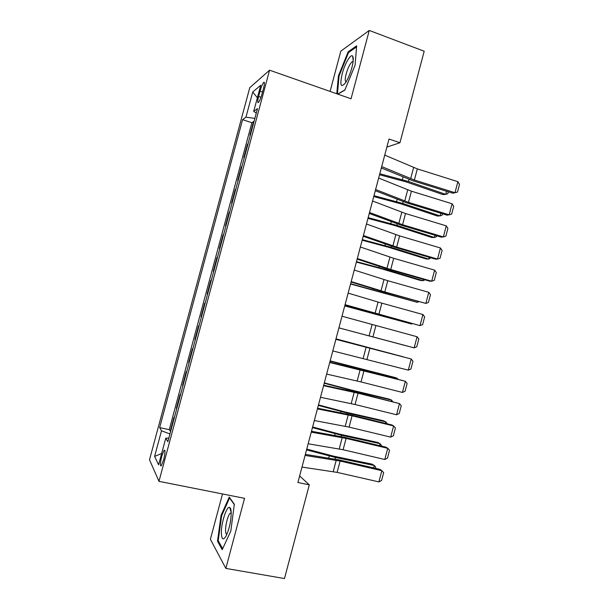 <?xml version="1.0" encoding="UTF-8"?>
<svg xmlns="http://www.w3.org/2000/svg" width="609" height="609" viewBox="0 0 609 609"><rect width="100%" height="100%" fill="white"/><g stroke="black" fill="none" stroke-linecap="round" stroke-linejoin="round"><path stroke-width="0.91" d="M163.615 459.864C165.26 452.868 165.42 449.67 164.103 450.272L161.773 456.232C160.129 463.183 159.969 466.38 161.286 465.816L163.615 459.864M222.498 493.96L210.394 539.285L225.855 568.41L284.479 578.55L309.303 484.855L299.628 475.964M249.751 87.704L149.502 459.795L158.972 481.346L269.574 70.187L249.751 87.704M269.574 70.187L351.05 98.78L369.267 30.45L340.827 51.133L330.063 91.419M250.459 134.764L249.888 135.122L253.534 121.572L253.968 121.716M248.023 143.831L247.46 144.166L247.893 144.303M247.46 144.166L243.806 157.731L244.361 157.442M238.248 180.142L237.716 180.371L241.37 166.782L241.811 166.919M232.136 202.873L231.618 203.033L235.28 189.429L235.713 189.566M226.015 225.634L225.513 225.726L229.182 212.107L229.616 212.237M219.879 248.419L219.4 248.442L223.069 234.808L223.511 234.937M213.744 271.233L213.279 271.188L216.956 257.538L217.398 257.66M207.593 294.078L207.151 293.964L210.828 280.3L211.27 280.414M205.134 303.229L204.7 303.084L201.016 316.764L201.465 316.878M198.976 326.104L198.564 325.899L194.872 339.601L195.322 339.708M192.817 349.018L192.414 348.736L188.721 362.454L189.171 362.568M186.643 371.962L186.263 371.612L182.571 385.345L183.012 385.451M180.462 394.929L180.104 394.51L176.404 408.258L176.846 408.357M386.875 147.089L399.946 142.75L389.006 139.027L297.9 482.48L309.303 484.855M260.051 91.175L258.635 96.443C257.455 101.185 257.417 103.172 258.513 102.388C259.678 100.881 260.865 97.973 262.091 93.679L263.53 88.32C264.702 83.593 264.74 81.621 263.651 82.413C262.479 83.951 261.276 86.874 260.051 91.175L262.532 92.028M168.83 438.168L165.777 438.145L167.863 441.746L257.5 108.585L253.709 111.401L256.29 113.084M165.777 438.145L158.599 464.827L154.61 456.385L161.499 430.784L159.649 427.594L242.595 119.661L245.96 117.164L252.727 92.028L260.759 85.222L253.709 111.401M253.534 121.572L251.867 122.729L169.264 429.68L170.68 431.301M174.281 417.919L173.93 417.431L170.231 431.202M176.755 408.723L176.404 408.258M182.936 385.733L182.571 385.345M189.11 362.781L188.721 362.454M195.283 339.852L194.872 339.601M201.442 316.954L201.016 316.764M210.828 280.3L211.285 280.368M216.956 257.538L217.428 257.546M223.069 234.808L223.556 234.747M229.182 212.107L229.684 211.978M235.28 189.429L235.805 189.232M241.37 166.782L241.918 166.516M369.267 30.45L424.191 51.225L399.946 142.75M225.855 568.41L244.536 498.329L158.972 481.346M254.859 118.405L245.96 117.164M251.867 122.729L242.595 119.661M169.264 429.68L159.649 427.594M161.499 430.784L169.972 433.935M257.386 97.737L252.727 92.028M154.61 456.385L161.636 453.53M337.873 94.159L344.823 90.117L355.093 65.148L356.646 45.812L348.158 51.811L338.429 75.889L336.769 93.771M222.209 549.683L230.819 531.071L234.328 504.267L229.273 497.073L221.059 515.343L217.504 541.157L222.209 549.683M339.068 76.125L338.429 75.889M349.086 52.153L348.158 51.811M218.578 541.355L217.504 541.157M221.729 515.465L221.059 515.343M384.743 155.12L417.325 168.883L457.884 181.68L454.976 192.718L457.473 192.063L459.498 184.36L457.884 181.68M381.698 166.577L414.379 180.036L454.976 192.718L452.86 193.228L412.499 180.637L381.333 167.962M379.529 174.76L405.937 181.832L443.025 194.614L445.742 194.355L408.472 181.49L379.803 173.74M448.3 191.805L447.805 193.67L445.742 194.355L446.557 191.264M351.895 67.652C353.448 61.532 353.684 57.68 352.603 56.097C350.723 53.516 344.74 63.869 342.167 73.91C339.662 85.473 340.819 88.389 345.623 82.649C348.112 78.713 350.205 73.712 351.895 67.652M353.121 61.509L352.177 61.699C349.969 63.663 347.975 67.713 346.178 73.856C344.983 78.637 344.938 81.347 346.041 81.987M337.416 93.999L339.091 75.881L348.531 52.549L356.562 46.901M344.922 89.888L337.69 94.09M231.199 512.215C231.055 509.558 230.575 507.99 229.76 507.51C226.746 505.249 220.846 523.77 221.379 533.728C221.798 539.696 223.381 540.434 226.114 535.95C229.456 528.665 231.154 520.756 231.199 512.215M231.222 512.869L230.293 513.159C228.063 514.795 225.277 525.27 225.589 530.881C225.688 533.119 226.122 534.283 226.883 534.382M222.666 548.701L218.205 540.685L221.646 515.656L229.616 497.956L234.282 504.61M378.661 178.049L411.433 191.196L452.076 203.756L449.168 214.802L451.68 214.086L453.705 206.375L452.076 203.756M375.616 189.521L408.479 202.355L449.168 214.802L447.082 215.175L406.637 202.812L375.296 190.708M372.571 201L405.525 213.531L446.26 225.855L443.352 236.916L445.879 236.14L447.904 228.413L446.26 225.855M369.518 212.495L402.572 224.713L443.352 236.916L441.304 237.145L400.768 225.026L369.26 213.485M366.473 223.99L399.618 235.896L440.436 247.977L437.528 259.053L440.071 258.216L442.104 250.482L440.436 247.977M363.421 235.493L396.657 247.094L437.528 259.053L435.511 259.137L394.891 247.254L363.208 236.292M360.368 247.003L393.696 258.292L434.613 270.13L431.697 281.221L434.255 280.323L436.288 272.581L434.613 270.13M357.308 258.521L390.734 269.498L431.697 281.221L429.718 281.16L389.006 269.521L357.148 259.129M373.751 196.555L400.166 203.627L437.384 216.035L440.071 215.906L402.671 203.421L373.979 195.679M442.515 213.774L442.149 215.152L440.071 215.906L440.771 213.241M367.958 218.38L394.396 225.444L431.735 237.48L434.384 237.48L396.87 225.368L368.156 217.649M436.722 235.774L436.486 236.657L434.384 237.48L434.971 235.249M362.165 240.228L388.618 247.292L426.079 258.947L428.698 259.076L391.054 247.353L362.317 239.642M430.921 257.797L428.698 259.076L429.17 257.287M356.364 262.098L382.833 269.163L420.416 280.437L423.004 280.696L385.238 269.361L356.478 261.657M424.998 279.813L423.004 280.696L423.362 279.348M354.255 270.046L387.773 280.711L428.774 292.312L425.858 303.411L428.431 302.452L430.472 294.703L428.774 292.312M351.195 281.579L384.804 291.932L425.858 303.411L383.114 291.81L351.089 281.99M350.556 284L417.302 302.346L350.632 283.695M418.611 301.729L417.302 302.346L417.546 301.432M348.135 293.119L381.843 303.16L422.935 314.518L420.012 325.625L422.608 324.605L424.648 316.847L422.935 314.518M345.067 304.667L420.012 325.625L345.014 304.881M344.74 305.924L411.6 324.018L344.778 305.771M412.263 323.691L411.6 324.018L411.722 323.546M342.007 316.223L417.081 336.747L414.158 347.876L416.769 346.795L418.817 339.023L417.081 336.747M365.613 334.942L414.158 347.876L365.613 334.942M338.916 327.878L405.883 345.722L338.916 327.863M335.871 339.35L411.227 359.005L335.894 339.266M332.803 350.921L408.296 370.143L411.227 359.005L412.971 361.228L410.93 369.001L408.296 370.143M402.975 356.76L335.985 338.924M403.181 356.813L336.001 338.863M329.728 362.507L405.366 381.287L362.439 370.028L329.804 362.226M326.652 374.093L361.023 381.942L402.435 392.44L405.366 381.287L407.124 383.449L405.076 391.237L402.435 392.44M397.137 378.943L397.296 378.318L330.108 361.061M397.852 379.125L397.296 378.318L394.86 377.466L330.169 360.855M323.577 385.695L358.039 393.216L399.496 403.6L356.516 392.432L323.706 385.215M320.501 397.296L355.055 404.505L396.558 414.767L399.496 403.6L401.27 405.708L399.222 413.503L396.558 414.767M391.29 401.148L391.572 400.075L353.106 390.864L324.232 383.221M392.554 401.46L391.572 400.075L389.166 399.101L350.891 389.92L324.323 382.871M317.418 408.913L352.071 415.802L393.62 425.942L391.884 424.953L350.586 414.874L317.594 408.236M314.335 420.53L349.086 427.107L390.674 437.117L393.62 425.942L395.416 427.99L393.361 435.793L390.674 437.117M385.436 423.377L385.832 421.862L347.244 413.039L318.347 405.411M387.21 423.811L385.832 421.862L383.457 420.758L345.067 411.966L318.477 404.909M311.252 432.154L346.095 438.411L387.735 448.308L386.03 447.173L344.648 437.331L311.481 431.279M308.169 443.786L343.103 449.731L384.789 459.498L387.735 448.308L389.547 450.295L387.491 458.105L384.789 459.498M379.574 445.636L380.085 443.679L341.367 435.245L312.455 427.625M381.356 446.062L381.508 445.491L380.085 443.679L377.747 442.439L339.228 434.027L312.623 426.978M305.079 455.425L340.111 461.051L381.843 470.696L380.176 469.417L338.703 459.825L305.36 454.36M301.988 467.08L337.12 472.386L378.897 481.902L381.843 470.696L383.67 472.63L381.615 480.455L378.897 481.902M373.705 467.918L374.337 465.52L335.49 457.473L306.555 449.868M375.494 468.336L375.768 467.27L374.337 465.52L372.03 464.142L333.382 456.118L306.761 449.077M260.979 97.242L258.635 96.443M413.625 167.521L410.664 178.696M417.325 168.883L414.379 180.036M408.472 181.49L409.012 179.449M402.389 179.655L403.082 177.029M407.71 189.879L404.749 201.069M411.433 191.196L408.479 202.355M401.795 212.267L398.834 223.465M405.525 213.531L402.572 224.713M395.865 234.678L392.904 245.891M399.618 235.896L396.657 247.094M389.935 257.112L386.966 268.341M393.696 258.292L390.734 269.498M402.671 203.421L403.135 201.663M396.573 201.609L397.175 199.356M396.87 225.368L397.258 223.906M390.757 223.594L391.26 221.706M391.054 247.353L391.366 246.173M384.934 245.602L385.337 244.08M385.238 269.361L385.474 268.47M379.102 267.633L379.407 266.483M383.997 279.577L381.021 290.82M387.773 280.711L384.804 291.932M379.407 291.391L379.567 290.79M373.271 289.694L373.477 288.917M378.044 302.072L375.068 313.331M381.843 303.16L378.874 314.389M367.425 311.778L367.531 311.374M372.091 324.589L369.115 335.863M375.898 325.632L372.929 336.884M366.131 347.138L363.147 358.419M369.952 348.135L366.976 359.394M360.163 369.716L357.178 381.013M363.999 370.66L361.023 381.942M358.853 369.123L358.967 368.711M352.641 367.638L352.786 367.113M354.187 392.318L351.195 403.622M358.039 393.216L355.055 404.505M352.923 391.564L353.106 390.864M346.673 390.194L346.917 389.288M348.203 414.942L345.212 426.27M352.071 415.802L349.086 427.107M346.978 414.036L347.244 413.039M340.697 412.78L341.04 411.494M342.212 437.605L339.213 448.94M346.095 438.411L343.103 449.731M341.032 436.531L341.367 435.245M334.714 435.389L335.156 433.722M336.214 460.29L333.214 471.64M340.111 461.051L337.12 472.386M335.072 459.057L335.49 457.473M328.723 458.021L329.263 455.981M164.91 450.447L164.103 450.272M264.428 82.679L263.651 82.413M353.212 60.58L352.603 56.097M353.06 62.019L352.177 61.699M231.214 512.489L229.76 507.51M231.23 513.334L230.293 513.159"/></g></svg>
